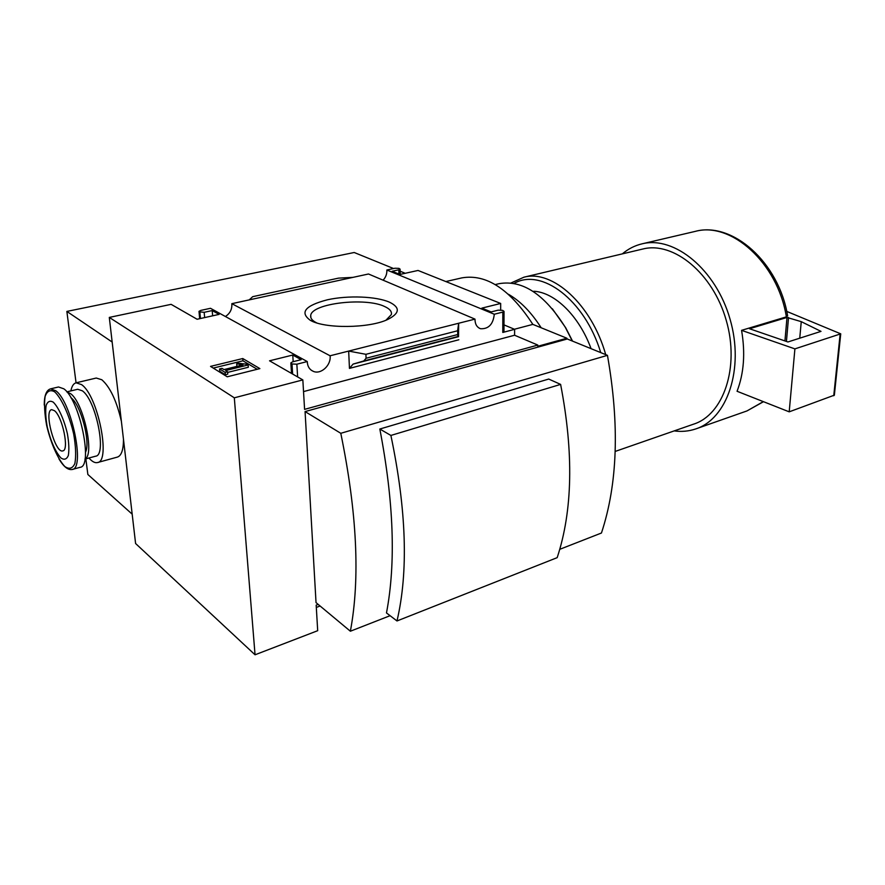 <?xml version="1.0" encoding="UTF-8"?>
<svg xmlns="http://www.w3.org/2000/svg" width="885" height="885" viewBox="0 0 885 885"><rect width="100%" height="100%" fill="white"/><g stroke="black" fill="none" stroke-linecap="round" stroke-linejoin="round"><path stroke-width="1.33" d="M591.069 348.668C579.089 315.912 554.784 292.327 533.898 291.265L533.146 291.453M393.582 268.542L354.21 252.502L66.862 311.42L76.055 382.829M85.845 458.85L87.858 474.482L132.186 514.163M340.791 433.296C357.053 512.603 360.25 578.58 350.372 631.226L316.034 602.619L305.071 411.58L340.791 433.296L607.453 355.339C619.666 424.756 617.664 483.984 601.446 533.013L559.785 549.308M350.372 631.226L390.086 615.694M379.831 429.026C393.792 501.74 396.015 563.037 386.479 612.94L396.989 620.96L557.185 557.65C572.661 510.601 573.801 452.843 560.614 384.4L548.722 379.057L379.831 429.026L390.893 435.442L560.614 384.4M787.584 315.868L786.367 316.863L741.564 330.348C745.447 353.038 743.942 373.337 737.061 391.27L789.199 411.835L834.356 395.164M234.315 397.819L255.046 654.789L135.593 543.512L109.297 317.416L234.315 397.819L302.836 379.908L269.538 360.803L292.769 355.04L301.154 359.675L292.614 361.821L290.844 362.894L292.006 363.978L296.851 364.2L307.261 361.556L210.497 308.301L200.784 310.414L199.003 311.354L199.324 311.83L204.181 312.316L212.19 310.569L219.115 314.385L197.101 319.253L171.115 304.34L109.297 317.416M302.836 379.908L304.584 409.368L537.814 345.073L537.792 346.278L566.898 338.236L566.876 339.11M255.046 654.789L317.693 630.695L316.177 605.13L317.593 604.61M389.577 302.227C400.429 307.593 399.81 313.345 387.719 319.474C369.277 328.401 324.64 328.877 310.27 320.281C299.495 312.405 305.225 305.568 327.45 299.783C348.015 295.225 376.291 296.309 389.577 302.227M307.261 361.556C307.471 366.412 309.507 369.687 313.367 371.379C321.023 374.786 331.377 365.062 330.083 355.781L348.679 351.079L349.453 368.392L353.082 364.1L363.79 360.958L366.08 358.259L365.925 354.31L348.679 351.079L474.991 319.12L368.492 273.996L231.837 303.666C232.224 309.164 230.078 313.445 225.398 316.509M330.083 355.781L231.837 303.666M537.814 345.073L514.583 335.238L514.616 329.331L503.996 324.895M500.667 309.971L500.678 303.455L418.041 270.456L399.909 274.461L392.144 271.264L398.836 269.803L400.086 269.14L398.958 268.365L394.987 268.232L386.856 270.002C387.044 273.907 385.794 277.293 383.094 280.18M474.991 319.12C475.002 324.12 476.849 327.317 480.533 328.722C488.564 329.143 493.155 324.319 494.295 314.241L502.824 312.084L502.791 332.45L503.974 331.543M502.791 332.45L514.616 329.331M458.552 336.676L458.651 323.257L457.622 330.769L457.844 336.532L458.552 336.676L353.082 364.1M249.249 299.882L252.69 296.674L338.524 278.133L352.982 277.359M316.321 607.42L319.562 606.203M494.295 314.241L386.856 270.002M502.824 312.084L504.03 311.365L502.569 310.336L498.122 310.17L491.131 311.929L481.871 308.124L500.678 303.455M259.869 368.614L242.767 358.536L210.53 366.39L227.235 376.8L259.869 368.614M514.417 329.253L532.847 324.386L566.898 338.236M461.173 278.034L461.87 277.879C486.263 273.675 509.915 289.174 532.847 324.386M305.071 411.58L567.296 338.988L607.453 355.339M674.16 430.906C681.538 431.924 688.674 431.283 695.555 428.993C727.105 419.158 744.562 368.956 730.07 319.242C715.943 269.416 674.381 235.775 642.311 243.773C634.932 245.477 628.273 248.84 622.354 253.862M615.197 451.427L693.475 424.192C723.432 414.91 739.948 367.352 726.231 320.315C712.879 273.188 673.518 241.284 643.096 248.95L642.399 249.116M605.727 354.642C591.6 304.329 552.306 269.317 523.92 277.204L510.922 283.034M600.749 352.617C584.719 299.584 541.089 267.513 514.008 283.477M257.236 369.277L242.944 360.803L242.767 358.536M242.944 360.803L213.241 368.083M246.904 364.222L237.965 363.193L236.682 363.779L242.944 364.897L223.993 369.576L221.991 368.337L219.557 368.945L225.144 372.397L227.589 371.788L225.575 370.549L248.143 364.963L246.904 364.222M227.633 372.408L248.32 367.264L248.143 364.963M219.557 368.945L219.757 371.257L225.332 374.731L227.777 374.123L227.589 371.788M225.332 374.731L225.144 372.397M239.713 365.693L239.603 364.399M237.545 366.224L236.859 366.08L236.682 363.779M514.583 335.238L303.533 391.59M292.769 355.04L293.178 361.688M212.19 310.569L212.643 315.812M457.622 330.769L365.925 354.31M316.797 322.925L315.79 322.417C311.94 320.304 310.248 317.981 310.712 315.447C311.763 303.29 365.804 297.072 384.787 306.597C389.831 308.909 392.022 311.575 391.336 314.606L385.96 320.215M741.564 330.348L794.907 348.878L789.199 411.835M794.907 348.878L840.739 333.833L786.732 311.398M801.257 321.653L786.997 317.449L749.529 328.744L787.938 341.964L821.003 331.377L801.257 321.653L799.741 338.214M390.893 435.442C406.492 509.981 408.527 571.821 396.989 620.96M400.153 271.219L405.219 273.288M66.862 311.42L112.163 342.03M97.549 462.534L117.329 457.114C121.389 455.808 123.435 449.901 123.48 439.38M121.389 421.371C116.665 400.938 110.138 387.066 101.819 379.753L96.266 378.039L76.088 382.818L81.497 384.588C97.87 395.307 111.2 461.771 97.405 462.567C94.916 463.132 92.095 461.605 88.931 458.01M44.25 405.076C44.25 395.584 46.341 390.185 50.511 388.869L58.521 386.977L63.797 388.803C79.838 399.721 93.478 466.649 80.048 467.324L72.282 469.448M53.288 402.188C58.565 407.321 64.162 419.8 67.371 433.65C68.941 442.655 69.262 449.945 68.333 455.509C66.674 459.359 64.207 460.178 60.91 457.965C55.301 451.593 50.755 441.305 47.27 427.101C45.71 418.406 45.323 411.215 46.108 405.529C47.613 401.403 50.002 400.285 53.288 402.188M54.45 410.673C62.514 416.558 69.472 450.52 62.758 450.896C55.102 453.706 43.52 410.607 51.684 409.655L54.45 410.673M70.866 390.904C71.829 386.148 73.566 383.448 76.088 382.818M66.851 391.867L77.692 389.267L82.294 390.794C96.022 399.92 107.151 455.498 95.58 456.206L84.96 459.083M66.961 392L70.546 393.626C83.4 402.354 94.938 455.023 84.993 458.928M70.866 397.675L71.099 397.863C80.712 404.489 90.757 442.323 85.535 452.135M572.54 341.123L565.714 327.771L552.351 308.765M572.318 341.035L565.349 327.384C544.529 294.229 522.438 279.66 499.074 283.676L498.421 283.831M541.166 327.771C531.299 312.305 520.391 301.143 508.455 294.274M786.367 316.863C777.749 262.757 730.977 221.405 695.356 231.361L694.614 231.538M763.501 401.69L746.984 410.928L763.324 401.624M458.839 339.774L349.453 368.392M296.851 364.2L297.625 376.91M292.006 363.978L292.636 374.056M291.298 363.58L291.928 373.647M398.836 269.803L398.958 274.062M204.181 312.316L204.634 317.582M199.888 312.151L200.452 318.512M199.324 311.83L199.921 318.622M457.844 336.532L363.79 360.958M457.667 334.563L366.08 358.259M840.13 334.276L833.747 395.75M786.997 317.449L784.94 340.924M788.535 317.505L786.433 341.444M50.511 388.869L55.744 390.727C71.63 401.724 85.403 468.873 72.139 469.492C67.968 470.212 63.565 466.66 58.93 458.85M54.693 391.845C61.806 398.637 69.395 415.43 73.698 434.104C75.789 446.239 76.187 456.018 74.893 463.441C72.625 468.53 69.273 469.57 64.837 466.539C57.846 459.16 50.755 443.042 46.639 425.375C44.56 413.782 44.04 404.18 45.08 396.546C47.082 390.949 50.29 389.389 54.693 391.845M642.311 243.773L695.356 231.361C732.548 221.327 778.955 262.546 787.617 315.856M313.367 371.379L311.232 370.195M480.533 328.722L479.25 328.169M445.852 281.552L461.87 277.879M746.984 410.928L696.606 428.628M643.096 248.95L523.92 277.204M504.03 311.365L503.974 331.709M290.866 363.149L291.508 373.404M400.086 269.14L400.241 274.383M199.014 311.531L199.656 318.688M315.79 322.417L310.27 320.281M310.912 317.803L310.712 315.447M840.739 333.833L834.356 395.252M499.074 283.676L495.235 284.583"/></g></svg>
